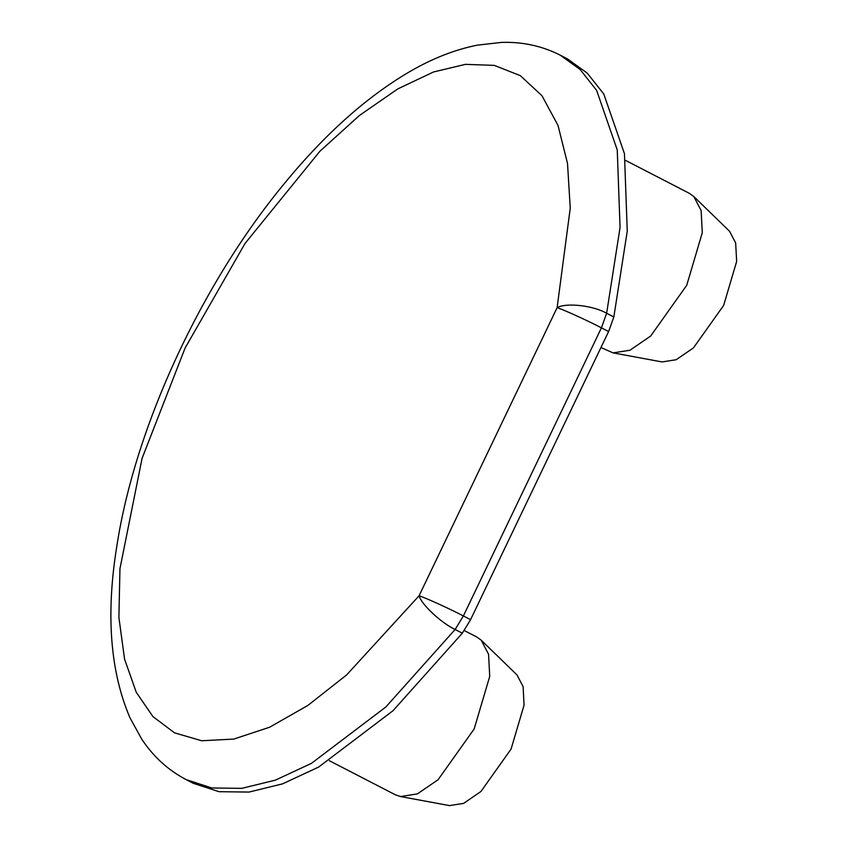 <?xml version="1.0" encoding="UTF-8"?>
<svg xmlns="http://www.w3.org/2000/svg" width="848" height="848" viewBox="0 0 848 848"><rect width="100%" height="100%" fill="white"/><g stroke="black" fill="none" stroke-linecap="round" stroke-linejoin="round"><path stroke-width="1.27" d="M625.474 160.357L689.403 193.365L693.802 196.545L701.126 210.548L702.292 232.702L686.732 285.288L650.66 336.052L629.958 350.235L613.083 352.885L600.956 347.532M613.083 352.885L662.065 361.937L676.174 359.722L693.473 347.86L723.641 305.428L736.647 261.47L735.661 242.952L729.545 231.25L693.802 196.545M464.269 630.541L476.83 637.028L481.24 640.219L488.554 654.221L489.731 676.365L474.17 728.951L438.087 779.715L417.386 793.898L400.51 796.548L395.369 794.799L329.321 760.698M400.51 796.548L449.504 805.6L463.602 803.385L480.911 791.523L511.068 749.091L524.075 705.133L523.099 686.615L516.983 674.913L481.24 640.219M608.61 331.557L613.835 316.982L606.638 313.272L601.423 327.847C587.887 320.735 563.517 309.637 557.115 307.676C566.104 302.429 593.335 305.503 606.638 313.272L620.058 227.455L617.249 149.937L596.6 90.323L580.085 69.462L560.178 55.141C542.01 45.94 522.442 41.7 501.497 42.4L477.297 45.156C455.016 49.608 432.586 58.385 410.008 71.476C366.983 96.608 325.219 133.814 284.737 183.094C201.623 283.391 135.171 426.544 116.886 545.815C105.777 613.963 110.113 671.213 129.871 717.588L141.68 739.043C153.244 756.575 168.052 770.09 186.104 779.598L211.82 787.983L241.85 788.343L275.409 780.139L311.449 763.348L385.84 706.988L455.132 629.492C441.225 622.983 421.392 604.454 419.082 595.784C425.484 597.755 449.843 608.843 463.379 615.955L455.132 629.492L462.319 633.202L470.576 619.665L463.379 615.955L601.423 327.847L608.61 331.557L470.576 619.665M462.319 633.202L393.027 710.709L318.647 767.058L282.607 783.849L249.036 792.064L219.007 791.693L193.302 783.319L186.104 779.598M560.178 55.141L567.376 58.851L587.282 73.182L603.787 94.033L624.446 153.647L627.255 231.165L613.835 316.982M557.115 307.676L419.082 595.784L346.599 674.955L307.877 705.43L269.675 727.202L233.751 739.085L201.654 740.76L174.518 732.831L152.947 716.602L136.284 692.339L124.561 659.119L118.89 617.429L119.96 568.626L142.082 458.344L185.118 347.987L245.051 243.429L319.94 151.209L359.361 115.529L397.744 88.934L433.508 71.974L465.457 64.353L494.31 65.381L520.322 75.652L541.989 95.739L558.005 125.409L567.524 163.516L570.248 208.173L557.115 307.676"/></g></svg>
